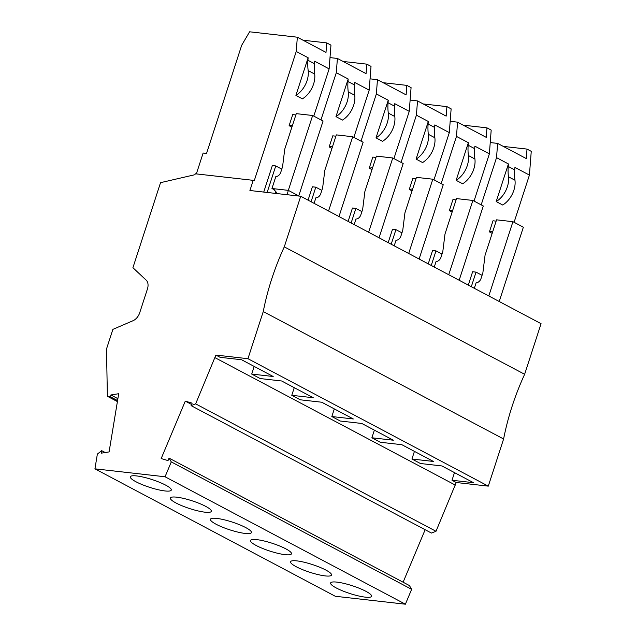 <?xml version="1.0" encoding="UTF-8"?>
<svg xmlns="http://www.w3.org/2000/svg" width="636" height="636" viewBox="0 0 636 636"><rect width="100%" height="100%" fill="white"/><g stroke="black" fill="none" stroke-linecap="round" stroke-linejoin="round"><path stroke-width="0.95" d="M117.565 400.585L110.577 396.88L107.381 396.276L106.498 349.021L112.874 329.384L133.043 320.703A9.898 6.606 117.9 0 0 139.705 312.777L147.425 288.998A9.898 6.606 -62.1 0 0 146.208 280.182L132.916 267.708L160.542 182.667L194.95 174.701L195.252 173.779L253.223 180.338L249.916 190.506L300.725 196.254L541.069 323.684L524.628 374.294A203.552 135.81 -62.1 0 0 503.609 438.991L488.289 486.135L456.235 482.501L436.002 531.291L431.447 533.063L191.094 405.633L192.136 403.16L185.283 401.133L191.587 404.472M425.142 529.724L403.113 582.21M405.394 604.2L165.05 476.769L171.291 461.903L169.065 458.119L409.409 585.549L411.635 589.333L405.394 604.2L335.275 596.266L94.931 468.835L97.364 454.088L101.696 450.654L101.283 453.166L109.09 451.918L118.701 393.716L110.895 394.964L117.883 398.669M300.725 196.254L284.284 246.863A203.552 135.81 -62.1 0 0 263.256 311.56L247.945 358.704L488.289 486.135M110.577 396.88L110.895 394.964M165.05 476.769L94.931 468.835M185.283 401.133L161.17 458.564L168.023 460.591L169.065 458.119M191.094 405.633L195.657 403.86L215.89 355.071L247.945 358.704M456.235 482.501L452.005 480.26L473.486 482.692L441.893 465.942L420.412 463.509L411.945 459.017L433.426 461.45L401.841 444.699L380.352 442.274L371.885 437.783L374.373 430.143M215.04 357.694L455.384 485.125M452.005 480.26L454.486 472.62M411.945 459.017L414.426 451.377M334.313 408.9L331.833 416.54L340.3 421.032L361.781 423.465L393.366 440.215L371.885 437.783M294.253 387.666L291.773 395.306L300.24 399.798L321.721 402.222L353.314 418.973L331.833 416.54M254.193 366.423L251.713 374.063L260.18 378.555L281.661 380.988L313.254 397.739L291.773 395.306M215.89 355.071L220.12 357.321L241.608 359.753L273.194 376.496L251.713 374.063M436.002 531.291L195.657 403.86M411.635 589.333L171.291 461.903M135.969 481.762A21.529 4.07 -162 0 0 157.847 489.648A21.529 4.07 -162 0 0 171.275 490.094A21.529 4.07 -162 0 0 165.638 485.117A21.529 4.07 -162 0 0 143.76 477.231A21.529 4.07 -162 0 0 130.332 476.793A21.529 4.07 -162 0 0 135.969 481.762M176.029 503.004A21.529 4.07 -162 0 0 197.907 510.891A21.529 4.07 -162 0 0 211.335 511.328A21.529 4.07 -162 0 0 205.69 506.359A21.529 4.07 -162 0 0 183.82 498.473A21.529 4.07 -162 0 0 170.384 498.028A21.529 4.07 -162 0 0 176.029 503.004M216.089 524.239A21.529 4.07 -162 0 0 237.959 532.125A21.529 4.07 -162 0 0 251.395 532.571A21.529 4.07 -162 0 0 245.75 527.594A21.529 4.07 -162 0 0 223.872 519.707A21.529 4.07 -162 0 0 210.444 519.27A21.529 4.07 -162 0 0 216.089 524.239M256.141 545.473A21.529 4.07 -162 0 0 278.019 553.368A21.529 4.07 -162 0 0 291.447 553.805A21.529 4.07 -162 0 0 285.81 548.836A21.529 4.07 -162 0 0 263.932 540.942A21.529 4.07 -162 0 0 250.505 540.505A21.529 4.07 -162 0 0 256.141 545.473M336.261 587.95A21.529 4.07 -162 0 0 358.14 595.845A21.529 4.07 -162 0 0 371.567 596.282A21.529 4.07 -162 0 0 365.923 591.313A21.529 4.07 -162 0 0 344.052 583.419A21.529 4.07 -162 0 0 330.617 582.981A21.529 4.07 -162 0 0 336.261 587.95M296.201 566.716A21.529 4.07 -162 0 0 318.08 574.602A21.529 4.07 -162 0 0 331.507 575.047A21.529 4.07 -162 0 0 325.87 570.071A21.529 4.07 -162 0 0 303.992 562.184A21.529 4.07 -162 0 0 290.565 561.739A21.529 4.07 -162 0 0 296.201 566.716M105.226 452.53L101.696 450.654M117.398 401.586L107.381 396.276M347.995 81.503L348.186 78.999L335.967 116.619A19.796 13.205 117.9 0 0 348.226 91.823A49.489 33.016 117.9 0 1 347.995 81.503L354.506 84.954L354.697 82.449L369.19 90.129L353.855 137.344M295.851 114.949L292.719 114.599L289.11 125.689L291.884 127.16M308.062 200.149L312.395 186.793L315.806 187.175L321.84 190.379M348.115 221.384L352.455 208.028L355.866 208.417L361.9 211.613M388.175 242.626L392.515 229.27L395.926 229.652L401.952 232.856M428.235 263.861L432.575 250.505L435.986 250.894L442.012 254.09M468.295 285.103L472.627 271.747L476.038 272.129L482.072 275.332M508.418 163.945L508.228 166.457A49.489 33.016 117.9 0 0 508.458 176.776A19.796 13.205 117.9 0 1 496.191 201.572L508.418 163.945L496.533 157.649L497.63 143.394L526.29 158.587L527.013 149.086L531.251 151.336L529.422 175.083L514.087 222.298M529.422 175.083L514.929 167.403L514.739 169.907A49.489 33.016 117.9 0 0 514.969 180.226A19.796 13.205 117.9 0 1 502.71 205.023L496.191 201.572M481.19 204.856L496.533 157.649M468.358 142.71L468.168 145.215A49.489 33.016 117.9 0 0 468.398 155.534A19.796 13.205 117.9 0 1 456.139 180.33L468.358 142.71L456.473 136.406L457.57 122.16L486.23 137.352L486.961 127.852L491.191 130.094L489.37 153.848L474.027 201.056M489.37 153.848L474.877 146.161L474.679 148.665A49.489 33.016 117.9 0 0 474.909 158.992A19.796 13.205 117.9 0 1 462.65 183.788L456.139 180.33M441.138 183.621L456.473 136.406M428.306 121.468L428.108 123.98A49.489 33.016 117.9 0 0 428.338 134.299A19.796 13.205 117.9 0 1 416.079 159.095L428.306 121.468L416.413 115.172L417.51 100.917L446.17 116.118L446.901 106.617L451.131 108.859L449.31 132.606L433.967 179.821M449.31 132.606L434.817 124.926L434.627 127.431A49.489 33.016 117.9 0 0 434.857 137.75A19.796 13.205 117.9 0 1 422.59 162.546L416.079 159.095M401.078 162.379L416.413 115.172M388.246 100.234L388.055 102.738A49.489 33.016 117.9 0 0 388.286 113.057A19.796 13.205 117.9 0 1 376.019 137.853L388.246 100.234L376.361 93.929L377.45 79.683L406.11 94.875L406.841 85.375L411.079 87.617L409.25 111.372L393.915 158.579M409.25 111.372L394.757 103.684L394.566 106.188A49.489 33.016 117.9 0 0 394.797 116.515A19.796 13.205 117.9 0 1 382.538 141.311L376.019 137.853M361.017 141.144L376.361 93.929M335.967 116.619L342.478 120.069A19.796 13.205 117.9 0 0 354.737 95.273A49.489 33.016 117.9 0 1 354.506 84.954M348.186 78.999L336.301 72.695L337.398 58.44L366.058 73.641L366.781 64.141L371.019 66.383L369.19 90.129M320.957 119.902L336.301 72.695M308.126 57.757L307.935 60.261A49.489 33.016 117.9 0 0 308.166 70.58A19.796 13.205 117.9 0 1 295.907 95.376L308.126 57.757L296.241 51.452L297.338 37.206L325.998 52.398L326.729 42.898L330.959 45.14L329.138 68.895L313.794 116.102M329.138 68.895L314.645 61.207L314.454 63.711A49.489 33.016 117.9 0 0 314.677 74.038A19.796 13.205 117.9 0 1 302.418 98.834L295.907 95.376M253.223 180.338L254.201 180.855L296.241 51.452M263.725 192.072L272.343 165.551L275.754 165.94L281.78 169.136M335.911 136.191L332.771 135.834L329.17 146.924L331.944 148.395M375.971 157.426L372.831 157.076L369.23 168.166L372.004 169.637M416.024 178.668L412.891 178.311L409.282 189.401L412.056 190.872M496.144 221.145L493.003 220.787L489.402 231.878L492.177 233.348M456.084 199.903L452.951 199.553L449.342 210.643L452.117 212.114M295.017 195.467L298.745 195.888L294.436 195.546M277.24 193.598L273.599 189.194L271.954 188.51L275.857 176.49A4.945 3.299 -62.1 0 0 280.77 172.261L282.567 166.712L284.761 149.078L296.281 113.645L312.65 115.498L288.323 190.363L271.954 188.51L275.03 190.14M312.65 115.498L323.064 121.023L298.745 195.888L288.323 190.363L287.17 194.719M289.11 125.689L292.528 125.189M503.609 438.991L263.256 311.56M524.628 374.294L284.284 246.863M503.307 146.407L527.013 149.086M463.247 125.165L486.961 127.852M423.186 103.93L446.901 106.617M450.177 121.317L457.57 122.16M383.134 82.688L406.841 85.375M370.065 78.84L377.45 79.683M431.248 265.458L435.986 250.894M391.188 244.224L395.926 229.652M351.136 222.982L355.866 208.417M311.076 201.747L315.806 187.175M275.237 193.368L275.984 191.062M267.136 192.454L275.754 165.94M471.308 286.701L476.038 272.129M297.338 37.206L249.598 31.8L241.688 45.275L206.549 153.419L203.138 153.037L196.357 173.898M303.014 40.211L326.729 42.898M328.566 211.017L352.702 136.732L336.333 134.88L324.821 170.321L322.627 187.954L320.822 193.495A4.945 3.299 -62.1 0 1 315.917 197.732L314.089 203.345M338.988 216.542L363.124 142.257L352.702 136.732M329.17 146.924L332.58 146.431M368.626 232.259L392.762 157.974L376.393 156.114L364.881 191.555L362.687 209.188L360.882 214.737A4.945 3.299 -62.1 0 1 355.969 218.967L354.149 224.58M379.048 237.785L403.184 163.5L392.762 157.974M369.23 168.166L372.64 167.666M408.686 253.494L432.822 179.209L416.453 177.357L404.941 212.79L402.747 230.431L400.942 235.972A4.945 3.299 -62.1 0 1 396.029 240.209L394.209 245.822M419.108 259.019L443.244 184.734L432.822 179.209M409.282 189.401L412.7 188.908M488.798 295.971L512.934 221.686L496.565 219.833L485.053 255.267L482.859 272.9L481.055 278.449A4.945 3.299 -62.1 0 1 476.149 282.686L474.321 288.299M499.22 301.496L523.356 227.211L512.934 221.686M489.402 231.878L492.813 231.385M448.738 274.736L472.874 200.451L456.513 198.591L444.993 234.032L442.799 251.665L441.002 257.214A4.945 3.299 -62.1 0 1 436.089 261.444L434.269 267.056M459.16 280.261L483.296 205.977L472.874 200.451M449.342 210.643L452.76 210.142M343.074 61.453L366.781 64.141M330.005 57.606L337.398 58.44M410.117 100.083L417.51 100.917M490.237 142.559L497.63 143.394M508.228 166.457L514.739 169.907M508.458 176.776L514.969 180.226M468.168 145.215L474.679 148.665M468.398 155.534L474.909 158.992M428.108 123.98L434.627 127.431M428.338 134.299L434.857 137.75M388.055 102.738L394.566 106.188M388.286 113.057L394.797 116.515M307.935 60.261L314.454 63.711M308.166 70.58L314.677 74.038M348.226 91.823L354.737 95.273"/></g></svg>

